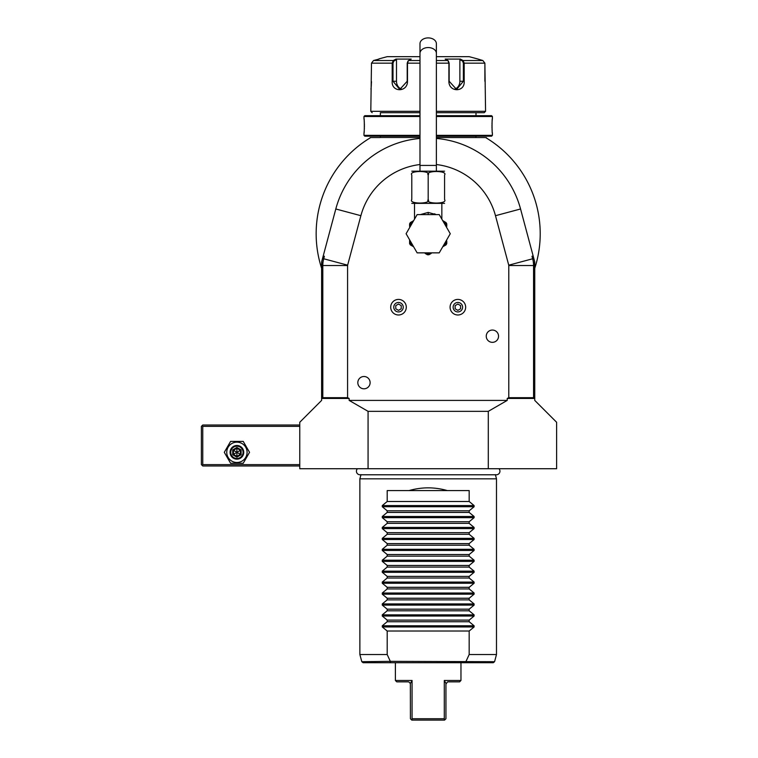 <?xml version="1.0" encoding="UTF-8"?>
<svg xmlns="http://www.w3.org/2000/svg" width="758" height="758" viewBox="0 0 758 758"><rect width="100%" height="100%" fill="white"/><g stroke="black" fill="none" stroke-linecap="round" stroke-linejoin="round"><path stroke-width="1.14" d="M226.756 452.327A10.157 10.157 0 0 1 236.913 442.16A10.157 10.157 0 0 1 247.08 452.327A10.157 10.157 0 0 1 236.913 462.484A10.157 10.157 0 0 1 226.756 452.327M224.292 452.327L230.603 441.393L243.223 441.393L249.534 452.327L243.223 463.252L230.603 463.252L224.292 452.327L230.603 441.393L243.223 441.393L249.534 452.327L243.223 463.252L230.603 463.252L224.292 452.327M299.761 464.616L202.756 464.616L202.756 426.366L299.761 426.366M202.756 464.616L202.073 465.298L202.756 465.981L299.761 465.981M436.381 138.449A95.631 95.631 0 0 1 520.557 208.981L534.75 261.927L534.75 400.404L556.609 422.263L556.609 468.719L299.761 468.719L299.761 422.263L321.619 400.404L321.619 261.927L335.803 208.981A95.631 95.631 0 0 1 419.989 138.449M368.066 468.719L368.066 411.338L349.144 400.404L349.144 398.452L322.017 398.452L322.017 265.527L324.367 256.251L323.183 256.1M533.187 256.1L532.002 256.251L534.343 265.527L534.343 398.452L507.225 398.452L507.225 400.404L488.294 411.338L368.066 411.338M488.294 411.338L488.294 468.719M485.869 137.7A112.032 112.032 0 0 0 485.622 137.549A112.032 112.032 0 0 1 534.75 268.294L534.75 367.621L534.75 268.294A112.032 112.032 0 0 0 486.825 138.278L486.825 138.278M507.225 398.452L508.789 397.675L508.789 265.527A1.364 1.364 0 0 0 508.741 265.177L495.486 215.698A69.679 69.679 0 0 0 436.381 164.533M419.989 164.533A69.679 69.679 0 0 0 360.884 215.698L347.628 265.177A1.364 1.364 0 0 0 347.581 265.527L347.581 397.675L349.144 398.452M347.581 397.675L322.804 397.675L322.804 265.527A26.142 26.142 0 0 1 323.694 258.762L324.367 256.251M507.225 400.404L349.144 400.404M370.122 382.648A6.149 6.149 0 0 1 363.973 388.797A6.149 6.149 0 0 1 357.823 382.648A6.149 6.149 0 0 1 363.973 376.499A6.149 6.149 0 0 1 370.122 382.648M498.546 336.192A6.149 6.149 0 0 1 492.397 342.341A6.149 6.149 0 0 1 486.248 336.192A6.149 6.149 0 0 1 492.397 330.052A6.149 6.149 0 0 1 498.546 336.192M322.017 398.452L322.804 397.675M532.002 256.251L532.675 258.762A26.142 26.142 0 0 1 533.566 265.527L533.566 397.675L534.343 398.452M533.566 397.675L508.789 397.675M435.765 214.457L435.225 214.163M435.111 214.107L434.438 213.784M441.308 218.219L441.942 219.308M420.349 214.599L428.185 212.42L436.021 214.599M411.793 203.362L444.576 203.362M428.185 199.572C424.594 204.205 448.168 204.205 444.576 199.572C444.576 204.205 444.576 204.205 444.576 199.572L444.576 174.984C444.576 170.351 444.576 170.351 444.576 174.984C448.168 170.351 424.584 170.351 428.185 174.984C431.795 170.351 408.183 170.351 411.793 174.984C411.793 170.351 411.793 170.351 411.793 174.984L411.793 199.572C411.793 204.205 411.793 204.205 411.793 199.572C408.192 204.205 431.785 204.205 428.185 199.572L428.185 174.984M444.576 199.572L444.576 174.984M411.793 199.572L411.793 174.984M411.793 171.194L444.576 171.194M428.185 37.9A8.196 5.799 0 0 1 436.381 43.699L436.381 53.354A8.196 5.799 0 0 0 428.185 47.565A8.196 5.799 0 0 0 419.989 53.354L419.989 43.699A8.196 5.799 0 0 1 428.185 37.9M414.522 203.675L414.522 218.588L415.052 218.219M450.271 233.729L439.223 252.859L417.137 252.859L406.099 233.729L417.137 214.599L439.223 214.599L450.271 233.729M442.729 246.786L443.752 246.189L442.729 246.786M446.765 240.987L446.765 243.602A21.044 21.044 0 0 1 446.026 244.881L443.752 246.189A19.945 19.945 0 0 0 446.765 240.987M446.765 223.856L446.026 222.577L442.729 220.673L446.026 222.577L446.765 223.856L446.765 226.471A19.945 19.945 0 0 0 445.514 223.856L443.496 221.99M446.149 222.776L445.514 223.856L446.765 224.576M442.634 220.502L445.136 222.066M409.604 240.987L409.604 239.803L409.604 240.987A19.945 19.945 0 0 0 412.608 246.189L410.343 244.881A21.044 21.044 0 0 1 409.604 243.602L409.604 240.987M413.631 246.786L412.608 246.189L413.631 246.786M427.446 254.754L425.172 253.447A19.945 19.945 0 0 0 431.188 253.447L428.924 254.754A21.044 21.044 0 0 1 427.446 254.754M412.873 221.99L410.845 223.856A19.945 19.945 0 0 0 409.604 226.471L409.604 223.856L411.755 221.762M409.604 224.576L410.845 223.856L410.22 222.776L409.604 223.856M413.432 220.786L410.22 222.776M450.081 307.198A7.788 7.788 0 0 0 457.87 314.987A7.788 7.788 0 0 0 465.658 307.198A7.788 7.788 0 0 0 457.87 299.41A7.788 7.788 0 0 0 450.081 307.198M453.132 307.198A4.737 4.737 0 0 1 457.87 302.461A4.737 4.737 0 0 1 462.607 307.198A4.737 4.737 0 0 1 457.87 311.936A4.737 4.737 0 0 1 453.132 307.198M457.87 310.354L460.599 308.781L460.599 305.626L457.87 304.043L455.132 305.626L455.132 308.781L457.87 310.354M390.711 307.198A7.788 7.788 0 0 0 398.5 314.987A7.788 7.788 0 0 0 406.288 307.198A7.788 7.788 0 0 0 398.5 299.41A7.788 7.788 0 0 0 390.711 307.198M393.762 307.198A4.737 4.737 0 0 1 398.5 302.461A4.737 4.737 0 0 1 403.237 307.198A4.737 4.737 0 0 1 398.5 311.936A4.737 4.737 0 0 1 393.762 307.198M398.5 310.354L401.228 308.781L401.228 305.626L398.5 304.043L395.771 305.626L395.771 308.781L398.5 310.354M419.989 137.492L380.374 137.492A2.729 2.729 0 0 1 379.824 137.549L370.738 137.549A112.032 112.032 0 0 0 370.491 137.7M369.544 138.278L369.544 138.278A112.032 112.032 0 0 0 321.619 268.294L321.619 268.294A112.032 112.032 0 0 1 370.738 137.549L369.155 138.515M486.248 137.549L487.214 138.515L485.622 137.549L436.381 137.549L476.545 137.549A2.729 2.729 0 0 1 475.996 137.492L436.381 137.492M370.738 137.549C369.137 138.524 369.137 138.524 370.738 137.549L370.122 137.549M485.622 137.549C487.233 138.524 487.233 138.524 485.622 137.549M380.374 136.184L380.374 137.492M475.996 136.184L475.996 137.492M436.381 136.184L491.572 136.184L492.397 135.36L492.397 133.313C491.923 133.73 491.923 118.115 492.397 118.561L492.359 118.835M419.989 135.36L363.973 135.36L364.788 136.184L419.989 136.184M436.381 135.36L492.397 135.36M436.381 116.505L492.397 116.505L492.397 118.561M492.293 119.451L492.169 120.797M492.103 121.668L492.075 122.218M492.027 123.023L491.989 124.066M491.97 125.165L491.961 125.932M491.97 126.7L491.989 127.837M492.027 128.851L492.075 129.627M492.113 130.253L492.169 131.058M492.302 132.423L492.359 133.029M419.989 115.69L364.788 115.69L363.973 116.505L419.989 116.505M363.973 116.505L363.973 118.561C364.446 118.144 364.437 133.749 363.973 133.313L364.001 133.029M364.067 132.413L364.191 131.134M364.257 130.243L364.295 129.59M364.333 128.851L364.38 127.818M364.399 126.7L364.409 125.932M364.399 125.127L364.38 124.047M364.333 123.023L364.295 122.265M364.257 121.612L364.191 120.768M364.067 119.442L364.001 118.835M436.381 115.69L491.572 115.69L492.397 116.505M475.996 112.686L436.381 112.686L484.201 112.686L475.996 112.686L475.996 115.69M380.374 112.686L419.989 112.686L380.374 112.686L380.374 115.69M372.169 112.686L370.804 111.322L419.989 111.322M436.381 111.322L485.565 111.322L484.201 112.686M485.565 111.322L484.883 63.16L482.837 60.517L477.369 58.868L482.837 60.517L463.1 60.517L464.18 63.16L464.18 81.258C465.099 92.504 448.727 92.523 448.888 81.258L448.888 63.16L447.921 60.517L445.183 59.077L460.371 59.077L463.1 60.517L462.541 61.047L463.365 63.16L463.365 81.258L456.6 89.453L449.162 81.258L449.162 63.16L448.348 61.047M370.804 111.322L371.486 63.16L373.523 60.517L379 59.077L373.523 60.517L393.26 60.517L393.828 61.047L396.491 59.636L396.491 81.258A8.196 7.097 90 0 0 401.693 89.16M419.989 60.517L408.448 60.517L407.482 63.16L407.482 81.258C407.671 92.476 391.289 92.542 392.189 81.258L392.189 63.16L393.26 60.517L395.998 59.077L411.187 59.077L407.918 61.114M448.452 61.114L447.921 60.517L436.381 60.517M408.022 61.047L407.207 63.16L407.207 81.258L399.769 89.453L393.004 81.258L393.004 63.16L393.828 61.047M370.937 89.074L371.013 88.553M371.212 86.753L371.287 85.929M371.344 85.209L371.392 84.508M371.448 83.371L371.486 81.608M371.486 63.16L392.189 63.16L392.189 81.258L396.491 81.258M485.148 86.763L485.224 87.464M462.541 61.047L459.879 59.636L459.879 81.258L464.18 81.258L464.18 63.16L484.883 63.16L484.883 81.258M379 58.868L387.196 56.67L419.989 56.67M436.381 56.67L469.174 56.67L477.369 58.868M459.879 59.636L460.371 59.077L463.1 60.517M459.879 81.258A8.196 7.097 -90 0 1 454.677 89.16M395.685 59.238L396.491 59.636M395.998 59.077L393.26 60.517M357.425 468.719A3.582 3.582 0 0 0 359.993 474.783L496.367 474.783A3.582 3.582 0 0 0 498.944 468.719M495.372 474.641L496.49 478.829L359.87 478.829L359.87 654.524L359.87 478.829L360.998 474.641M382.269 626.961L387.196 631.026L387.196 654.524L390.323 661.355L494.567 661.706L496.49 654.524L496.49 478.829L496.49 654.524L469.174 654.524L469.174 631.026L474.101 626.961L382.269 626.961L382.269 625.795L387.196 621.731L469.174 621.731L474.101 625.795L474.101 626.961M447.315 490.578C434.561 486.949 421.808 486.949 409.055 490.578L469.174 490.578L469.174 501.502L474.101 505.577L474.101 506.732L469.174 510.797L469.174 512.436L474.101 516.501L474.101 517.657L469.174 521.731L469.174 523.361L474.101 527.435L474.101 528.591L469.174 532.656L469.174 534.295L474.101 538.36L474.101 539.516L469.174 543.59L469.174 545.22L474.101 549.294L474.101 550.45L469.174 554.515L469.174 556.154L474.101 560.219L474.101 561.384L469.174 565.449L469.174 567.079L474.101 571.153L474.101 572.309L469.174 576.383L469.174 578.013L474.101 582.078L474.101 583.243L469.174 587.308L469.174 588.938L474.101 593.012L474.101 594.168L469.174 598.242L469.174 599.872L474.101 603.937L474.101 605.102L469.174 609.167L469.174 610.796L474.101 614.871L474.101 616.027L469.174 620.101L469.174 621.731M409.055 490.578L387.196 490.578L387.196 501.502L382.269 505.577L382.269 506.732L387.196 510.797L387.196 512.436L382.269 516.501L382.269 517.657L387.196 521.731L387.196 523.361L382.269 527.435L382.269 528.591L387.196 532.656L387.196 534.295L382.269 538.36L382.269 539.516L387.196 543.59L387.196 545.22L382.269 549.294L382.269 550.45L387.196 554.515L387.196 556.154L382.269 560.219L382.269 561.384L387.196 565.449L387.196 567.079L382.269 571.153L382.269 572.309L387.196 576.383L387.196 578.013L382.269 582.078L382.269 583.243L387.196 587.308L387.196 588.938L382.269 593.012L382.269 594.168L387.196 598.242L387.196 599.872L382.269 603.937L382.269 605.102L387.196 609.167L387.196 610.796L382.269 614.871L382.269 616.027L387.196 620.101L387.196 621.731M387.196 654.524L359.87 654.524L361.803 661.706L390.323 661.355M387.196 620.101L469.174 620.101M387.196 610.796L469.174 610.796M387.196 609.167L469.174 609.167M387.196 599.872L469.174 599.872M387.196 598.242L469.174 598.242M387.196 588.938L469.174 588.938M387.196 587.308L469.174 587.308M387.196 578.013L469.174 578.013M387.196 576.383L469.174 576.383M387.196 567.079L469.174 567.079M387.196 565.449L469.174 565.449M387.196 556.154L469.174 556.154M387.196 554.515L469.174 554.515M387.196 545.22L469.174 545.22M387.196 543.59L469.174 543.59M387.196 534.295L469.174 534.295M387.196 532.656L469.174 532.656M387.196 523.361L469.174 523.361M387.196 521.731L469.174 521.731M387.196 512.436L469.174 512.436M387.196 510.797L469.174 510.797M387.196 501.502L469.174 501.502M387.196 631.026L469.174 631.026M466.037 661.355L469.174 654.524M466.378 661.706L465.526 662.719L390.844 662.719L389.982 661.706M390.844 662.719L363.12 662.719L395.392 662.719L395.392 680.476L412.058 680.476L412.058 718.736L444.302 718.736L444.302 680.476L460.968 680.476L460.968 662.719L493.25 662.719L465.526 662.719M444.302 718.736L444.576 720.1L411.793 720.1L412.058 718.736M444.576 720.1L445.941 718.736L445.941 684.029L447.533 681.925M444.302 680.476L446.017 683.489M460.968 680.476L459.604 681.849L448.13 681.849M411.793 720.1L410.419 718.736L410.353 683.489L412.049 680.513M408.865 681.935L410.353 683.489M408.24 681.849L396.756 681.849L395.392 680.476M202.073 465.298L201.391 464.616L201.391 426.366L202.756 425.001L299.761 425.001M202.073 425.683L202.756 426.366M243.744 452.327A6.831 6.831 0 0 0 236.913 445.496A6.831 6.831 0 0 0 230.081 452.327A6.831 6.831 0 0 0 236.913 459.159A6.831 6.831 0 0 0 243.744 452.327M243.062 452.327A6.149 6.149 0 0 1 236.913 458.467A6.149 6.149 0 0 1 230.764 452.327A6.149 6.149 0 0 1 236.913 446.178A6.149 6.149 0 0 1 243.062 452.327M232.715 449.901L232.715 454.743L236.913 457.169L241.11 454.743L240.409 454.345L240.409 450.299L236.913 448.281L233.417 450.299L233.417 454.345L236.913 456.363L240.409 454.345L236.913 452.327L236.913 447.476L232.715 449.901L236.913 452.327L241.11 449.901L236.913 447.476M236.913 457.169L236.913 452.327L232.715 454.743M360.884 215.698L335.803 208.981M520.557 208.981L495.486 215.698M347.628 265.177L323.372 258.677M322.017 265.527L347.581 265.527M508.741 265.177L532.997 258.677M534.343 265.527L508.789 265.527M419.989 170.882L419.989 165.424L436.381 165.424L436.381 53.354M428.185 214.599L428.185 212.42M449.162 63.16L436.381 63.16M419.989 63.16L407.207 63.16M464.18 63.16L463.365 63.16M392.189 63.16L393.004 63.16M474.101 625.795L382.269 625.795M474.101 616.027L382.269 616.027M474.101 614.871L382.269 614.871M474.101 605.102L382.269 605.102M474.101 603.937L382.269 603.937M474.101 594.168L382.269 594.168M474.101 593.012L382.269 593.012M474.101 583.243L382.269 583.243M474.101 582.078L382.269 582.078M474.101 572.309L382.269 572.309M474.101 571.153L382.269 571.153M474.101 561.384L382.269 561.384M474.101 560.219L382.269 560.219M474.101 550.45L382.269 550.45M474.101 549.294L382.269 549.294M474.101 539.516L382.269 539.516M474.101 538.36L382.269 538.36M474.101 528.591L382.269 528.591M474.101 527.435L382.269 527.435M474.101 517.657L382.269 517.657M474.101 516.501L382.269 516.501M474.101 506.732L382.269 506.732M474.101 505.577L382.269 505.577M241.11 454.743L241.11 449.901M441.848 203.675L441.848 218.588M436.381 170.882L436.381 165.424M419.989 165.424L419.989 53.354M410.343 222.577L413.631 220.673L410.343 222.577M414.522 218.588L414.427 219.308M413.735 220.502L413.157 220.948M363.973 135.36L363.973 133.313M494.567 661.706L493.25 662.719M361.803 661.706L363.12 662.719"/></g></svg>
